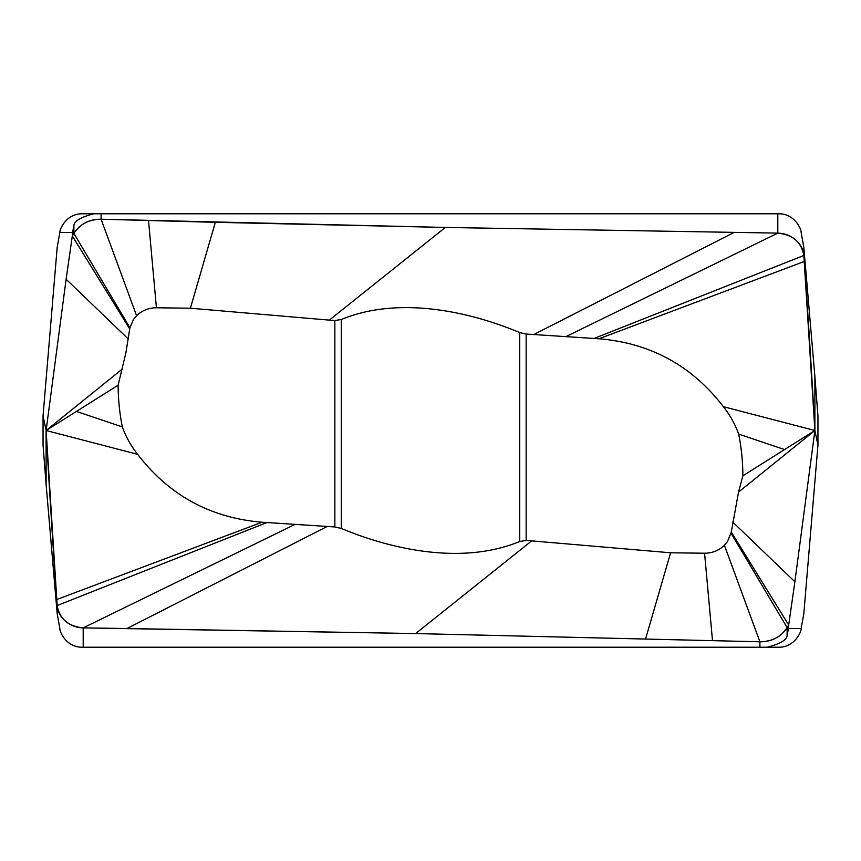 <?xml version="1.0" encoding="UTF-8"?>
<svg xmlns="http://www.w3.org/2000/svg" width="861" height="861" viewBox="0 0 861 861"><rect width="100%" height="100%" fill="white"/><g stroke="black" fill="none" stroke-linecap="round" stroke-linejoin="round"><path stroke-width="1.29" d="M341.268 319.517L334.854 320.507L329.322 320.12L190.399 308.216L156.422 307.775C148.641 307.829 142.033 310.487 136.598 315.739L133.541 319.399L129.903 327.697L125.921 352.709L118.129 385.19C118.194 399.332 119.593 413.248 122.327 426.916C125.921 436.861 131.033 445.998 137.652 454.328C169.079 495.301 210.536 517.935 262.035 522.229L334.854 526.954L341.268 528.439L341.268 319.517C397.05 296.41 466.339 310.294 519.732 332.561L526.146 334.046L598.965 338.771C650.464 343.065 691.921 365.699 723.348 406.672C729.977 414.991 735.079 424.129 738.673 434.084L784.565 449.571L742.871 475.81C742.806 461.668 741.407 447.752 738.673 434.084M118.129 385.19L46.117 430.5L66.114 279.233L72.313 236L73.885 233.417C80.342 223.838 89.415 219.103 101.092 219.211L445.352 227.444L777.806 233.116L777.806 213.776L81.806 213.776C66.211 213.894 59.517 229.349 59.85 232.438L72.453 232.427L73.885 226.282C73.465 221.492 80.116 217.327 93.827 213.776M266.942 522.541L57.17 605.531L56.751 599.525A13224.852 11544.977 -161.2 0 1 46.117 430.5L46.117 484.495L57.17 613.549L57.17 605.531C59.57 618.908 68.245 626.356 83.194 627.873A24.711 21.568 -161.1 0 1 57.17 605.531L46.117 430.5L66.114 279.233L72.313 236L73.885 233.417C79.696 224.194 88.769 219.458 101.092 219.211L215.347 222.31L190.399 308.216M72.453 232.427L72.313 236L129.699 328.913M137.652 454.328L46.117 430.5L122.466 368.906M76.435 411.429L122.327 426.916M56.751 599.525L262.035 522.229M594.058 338.459L803.83 255.469L804.249 261.475A13224.852 11544.977 18.8 0 1 814.883 430.5L814.883 376.505L803.83 247.451L803.83 255.469C801.43 242.092 792.755 234.644 777.806 233.127A24.711 21.568 18.9 0 1 803.83 255.469L814.883 430.5L794.886 581.767L788.687 625L787.115 627.583C780.658 637.162 771.585 641.897 759.908 641.789L415.648 633.556L83.194 627.873L295.183 524.338M784.565 449.571L814.883 430.5L817.95 445.115L803.83 613.549L801.15 628.562L788.547 628.573L788.687 625L731.301 532.087L738.534 492.094L814.883 430.5L794.886 581.767L788.687 625L787.115 627.583C781.304 636.806 772.231 641.542 759.908 641.789L415.648 633.556L531.678 540.88L526.146 540.493L519.732 541.483C463.95 564.59 394.661 550.706 341.268 528.439M645.653 638.69L670.601 552.784L704.578 553.225C712.359 553.171 718.967 550.513 724.402 545.261L727.459 541.601L731.301 532.087M531.678 540.88L670.601 552.784M738.534 492.094L742.871 475.81M814.883 430.5L723.348 406.672M803.83 247.451L801.15 232.438C801.483 229.349 794.789 213.894 779.194 213.776L777.806 213.776M817.95 445.115L817.95 415.885L814.883 376.505M788.547 628.573L787.115 634.718C787.535 639.508 780.884 643.673 767.173 647.224L779.194 647.224C794.789 647.106 801.483 631.651 801.15 628.562M724.402 545.261L759.908 641.789L759.908 647.224L767.173 647.224M759.908 647.224L83.194 647.224L83.194 627.873L126.976 628.53L327.32 526.415M57.17 613.549L59.85 628.562C59.517 631.651 66.211 647.106 81.806 647.224L83.194 647.224M46.117 484.495L43.05 445.115L43.05 415.885L46.117 430.5M59.85 232.438L57.17 247.451L43.05 415.885M767.173 213.776L779.194 213.776M93.827 647.224L81.806 647.224M804.249 261.475L598.965 338.771M215.347 222.31L445.352 227.444L777.806 233.116L565.817 336.662M415.648 633.556L126.976 628.53M334.854 320.507L334.854 526.954M445.352 227.444L329.322 320.12M734.024 232.47L533.68 334.585M148.522 220.556L156.422 307.775M101.092 213.776L101.092 219.211L136.598 315.739M73.885 226.282L73.885 233.417L129.903 327.697M66.114 279.233L128.267 338.965M712.477 640.444L704.578 553.225M787.115 634.718L787.115 627.583L731.097 533.303M794.886 581.767L732.733 522.035M526.146 540.493L526.146 334.046M519.732 541.483L519.732 332.561"/></g></svg>
